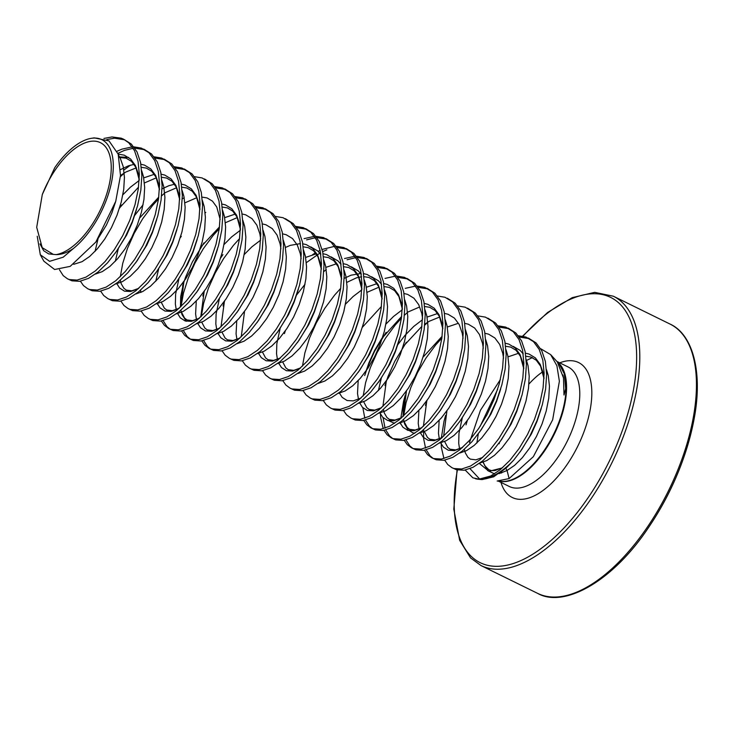 <?xml version="1.0" encoding="UTF-8"?>
<svg xmlns="http://www.w3.org/2000/svg" width="734" height="734" viewBox="0 0 734 734"><rect width="100%" height="100%" fill="white"/><g stroke="black" fill="none" stroke-linecap="round" stroke-linejoin="round"><path stroke-width="1.1" d="M648.819 527.085A300.105 300.105 0 0 0 685.437 452.557L693.639 421.371C703.649 371.964 692.511 334.025 669.995 324.043A150.048 72.198 -63.8 0 1 692.758 420.362A150.048 72.198 -63.8 0 1 537.664 593.393C563.675 608.33 612.523 582.007 648.819 527.085L648.819 527.085A148.919 71.657 -63.8 0 0 685.437 452.557L685.437 452.557A148.919 71.657 -63.8 0 0 693.63 421.408M465.218 470.072L472.861 477.825L478.972 479.164L490.743 475.999L500.239 469.705L509.873 460.383L519.121 448.465L527.489 434.546L534.508 419.307L539.811 403.48L543.077 387.846L544.114 373.184L542.83 360.192L539.261 349.512L533.545 341.668L525.929 337.034L518.397 335.777M478.972 479.164A75.024 36.104 -63.8 0 0 491.725 476.476A75.024 36.104 -63.8 0 0 513.745 460.09L521.654 449.713L530.012 435.794L537.04 420.545L542.334 404.718L545.61 389.093L546.646 374.423L545.362 361.431L541.793 350.76L536.077 342.916L528.287 338.016M529.526 338.677L519.333 337.053M59.454 269.754L63.234 275.654L67.464 278.801L69.4 279.581L77.116 280.085L85.97 277.131L95.466 270.846L105.1 261.515L114.339 249.606L122.706 235.687L129.734 220.439L135.028 204.612L138.295 188.987L139.332 174.316L138.056 161.324L134.487 150.653L128.771 142.809L123.505 139.148L121.156 138.166L111.99 136.946L103.925 138.442M67.464 278.801L71.932 280.819L79.648 281.333L88.502 278.379L97.989 272.085L107.623 262.763L116.871 250.844L125.239 236.926L132.267 221.686L137.561 205.859L140.827 190.225L141.864 175.564L140.589 162.572L137.019 151.892L131.294 144.047L123.505 139.148M124.752 139.818L114.513 138.194L106.797 139.579M80.41 281.205L83.474 285.59L87.704 288.737L89.64 289.526L97.356 290.031L106.21 287.077L115.706 280.783L125.33 271.461L134.579 259.552L142.947 245.633L149.975 230.384L155.269 214.557L158.535 198.932L159.572 184.262L158.296 171.27L154.727 160.599L149.011 152.745L141.396 148.112L133.854 146.855M132.267 146.892L121.936 149.14L117.082 151.232M87.704 288.737L92.172 290.765L99.888 291.27L108.733 288.315L118.229 282.03L127.863 272.699L137.111 260.79L145.479 246.872L152.498 231.623L157.801 215.805L161.067 200.171L162.104 185.5L160.829 172.518L157.25 161.838L151.534 153.993L143.745 149.094M144.993 149.754L134.799 148.13M133.166 148.268L124.459 150.378L117.917 153.36M100.65 291.15L103.705 295.536L107.935 298.683L109.88 299.463L117.596 299.977L126.45 297.022L135.946 290.728L145.571 281.406L154.819 269.488L163.187 255.57L170.215 240.33L175.509 224.503L178.775 208.869L179.812 194.207L178.536 181.215L174.967 170.536L169.242 162.691L161.636 158.058L154.094 156.801M107.935 298.683L112.403 300.711L120.128 301.215L128.973 298.261L138.469 291.976L148.103 282.645L157.351 270.736L165.719 256.817L172.738 241.569L178.041 225.742L181.307 210.117L182.344 195.446L181.059 182.454L177.49 171.784L171.774 163.939L163.985 159.039M165.223 159.7L155.039 158.076M120.89 301.087L123.945 305.482L128.175 308.629L130.12 309.409L137.836 309.913L146.681 306.959L156.177 300.674L165.811 291.343L175.059 279.434L183.427 265.515L190.445 250.266L195.749 234.449L199.015 218.815L200.052 204.144L198.776 191.161L195.198 180.481L189.482 172.637L181.867 167.994L174.334 166.737M128.175 308.629L132.643 310.647L140.368 311.161L149.213 308.207L158.709 301.913L168.343 292.591L177.591 280.682L185.95 266.754L192.978 251.514L198.281 235.687L201.547 220.053L202.584 205.392L201.299 192.4L197.73 181.72L192.014 173.875L184.225 168.976M185.463 169.646L175.27 168.022M141.13 311.032L144.185 315.418L148.415 318.574L150.36 319.354L158.076 319.859L166.921 316.904L176.417 310.62L186.051 301.289L195.299 289.379L203.667 275.461L210.686 260.212L215.989 244.385L219.255 228.76L220.292 214.089L219.007 201.098L215.438 190.427L209.722 182.583L202.107 177.94L194.574 176.683M148.415 318.574L152.883 320.593L160.608 321.107L169.453 318.143L178.949 311.858L188.583 302.536L197.831 290.618L206.19 276.7L213.218 261.46L218.512 245.633L221.787 229.999L222.824 215.328L221.54 202.345L217.97 191.666L212.254 183.821L204.465 178.922M161.37 320.978L164.425 325.364L168.655 328.511L170.591 329.291L178.316 329.805L187.161 326.85L196.657 320.556L206.291 311.234L215.539 299.325L223.907 285.398L230.926 270.158L236.229 254.331L239.495 238.697L240.532 224.035L239.247 211.043L235.678 200.364L229.962 192.519L222.347 187.886L214.814 186.629M168.655 328.511L173.123 330.539L180.848 331.043L189.693 328.089L199.189 321.804L208.823 312.473L218.071 300.564L226.43 286.645L233.458 271.397L238.752 255.57L242.018 239.945L243.064 225.274L241.78 212.291L238.211 201.611L232.494 193.767L224.705 188.867M225.944 189.528L215.75 187.904M181.61 330.924L184.665 335.31L188.895 338.457L190.831 339.236L198.556 339.75L207.401 336.787L216.897 330.502L226.531 321.18L235.779 309.262L244.138 295.343L251.166 280.104L256.46 264.277L259.735 248.642L260.772 233.972L259.487 220.989L255.918 210.309L250.202 202.465L242.587 197.822L235.045 196.565M188.895 338.457L193.363 340.484L201.079 340.989L209.933 338.035L219.429 331.74L229.063 322.419L238.302 310.51L246.67 296.591L253.698 281.342L258.992 265.515L262.258 249.89L263.295 235.219L262.02 222.228L258.451 211.557L252.735 203.713L244.936 198.813M246.184 199.474L235.99 197.85M201.841 340.86L204.905 345.255L209.135 348.402L211.071 349.182L218.796 349.687L227.641 346.732L237.137 340.448L246.771 331.117L256.019 319.207L264.378 305.289L271.406 290.04L276.7 274.213L279.966 258.588L281.012 243.917L279.727 230.935L276.158 220.255L270.442 212.41L262.827 207.768L255.285 206.511M209.135 348.402L213.603 350.421L221.319 350.935L230.173 347.98L239.669 341.686L249.294 332.364L258.542 320.446L266.91 306.528L273.938 291.288L279.232 275.461L282.498 259.827L283.535 245.165L282.26 232.173L278.691 221.494L272.975 213.649L265.176 208.75M266.424 209.419L256.23 207.795M222.081 350.806L225.145 355.192L229.375 358.348L231.311 359.128L239.027 359.632L247.881 356.678L257.377 350.384L267.011 341.062L276.259 329.153L284.618 315.235L291.646 299.986L296.94 284.159L300.206 268.534L301.243 253.863L299.967 240.871L296.398 230.201L290.682 222.356L283.067 217.714L275.525 216.457M229.375 358.348L233.843 360.366L241.559 360.88L250.413 357.917L259.909 351.632L269.534 342.301L278.782 330.392L287.15 316.473L294.178 301.224L299.472 285.407L302.738 269.773L303.775 255.102L302.5 242.119L298.931 231.439L293.205 223.595L285.416 218.695M242.321 360.752L245.385 365.137L249.615 368.284L251.551 369.064L259.267 369.578L268.121 366.624L277.617 360.33L287.242 351.008L296.49 339.09L304.858 325.171L311.886 309.932L317.18 294.105L320.446 278.47L321.483 263.809L320.207 250.817L316.638 240.137L310.922 232.293L303.307 227.659L295.765 226.402M249.615 368.284L254.083 370.312L261.799 370.817L270.644 367.862L280.14 361.578L289.774 352.247L299.022 340.337L307.39 326.419L314.409 311.17L319.712 295.343L322.978 279.718L324.015 265.047L322.74 252.056L319.162 241.385L313.446 233.54L305.656 228.641M306.904 229.302L296.71 227.678M262.561 370.698L265.616 375.083L269.846 378.23L271.791 379.01L279.507 379.524L288.361 376.56L297.857 370.275L307.482 360.944L316.73 349.035L325.098 335.117L332.126 319.868L337.42 304.05L340.686 288.416L341.723 273.745L340.448 260.763L336.878 250.083L331.153 242.238L323.547 237.596L316.005 236.339M314.418 236.376L304.087 238.623M269.846 378.23L274.323 380.258L282.039 380.762L290.884 377.808L300.38 371.514L310.014 362.192L319.262 350.283L327.63 336.365L334.649 321.116L339.952 305.289L343.218 289.664L344.255 274.993L342.971 262.001L339.402 251.331L333.686 243.477L325.896 238.587M327.144 239.247L316.95 237.623M315.308 237.752L306.61 239.871M282.801 380.634L285.856 385.029L290.086 388.176L292.031 388.956L299.747 389.46L308.592 386.506L318.088 380.221L327.722 370.89L336.97 358.981L345.338 345.063L352.357 329.814L357.66 313.987L360.926 298.362L361.963 283.691L360.688 270.699L357.109 260.029L351.393 252.184L343.778 247.542L336.245 246.285M334.658 246.321L322.134 249.441M290.086 388.176L294.554 390.194L302.28 390.708L311.124 387.754L320.62 381.46L330.254 372.138L339.503 360.22L347.87 346.301L354.889 331.062L360.192 315.235L363.458 299.6L364.495 284.939L363.211 271.947L359.642 261.267L353.926 253.423L346.136 248.523M347.375 249.193L337.181 247.56M303.041 390.58L306.096 394.965L310.326 398.112L312.271 398.901L319.987 399.406L328.832 396.452L338.328 390.158L347.962 380.836L357.21 368.927L365.578 355.008L372.597 339.759L377.9 323.933L381.166 308.308L382.203 293.637L380.918 280.645L377.349 269.974L371.633 262.121L364.018 257.487L356.485 256.23M354.898 256.267L344.558 258.515M310.326 398.112L314.794 400.14L322.52 400.645L331.364 397.69L340.86 391.406L350.494 382.075L359.743 370.165L368.101 356.247L375.129 340.998L380.423 325.18L383.698 309.546L384.735 294.875L383.451 281.893L379.882 271.213L374.166 263.368L366.376 258.469M367.615 259.13L357.421 257.506M355.788 257.643L347.09 259.753M323.281 400.525L326.336 404.911L330.566 408.058L332.502 408.838L340.227 409.352L349.072 406.397L358.568 400.103L368.202 390.782L377.45 378.863L385.818 364.945L392.837 349.705L398.14 333.878L401.406 318.244L402.443 303.582L401.159 290.591L397.589 279.911L391.873 272.066L384.258 267.433L376.726 266.167M330.566 408.058L335.034 410.086L342.76 410.59L351.604 407.636L361.1 401.351L370.734 392.02L379.983 380.111L388.341 366.193L395.369 350.944L400.663 335.117L403.929 319.492L404.975 304.821L403.691 291.829L400.122 281.159L394.406 273.314L386.616 268.415M387.855 269.075L377.661 267.451M343.521 410.462L346.576 414.857L350.806 418.004L352.742 418.784L360.467 419.288L369.312 416.334L378.808 410.049L388.442 400.718L397.69 388.809L406.049 374.891L413.077 359.642L418.371 343.824L421.646 328.19L422.683 313.519L421.399 300.536L417.829 289.857L412.113 282.012L404.498 277.369L396.956 276.112M395.369 276.149L385.038 278.397M350.806 418.004L355.274 420.022L362.991 420.536L371.844 417.582L381.341 411.288L390.974 401.966L400.213 390.057L408.581 376.129L415.609 360.889L420.903 345.063L424.169 329.428L425.206 314.767L423.931 301.775L420.362 291.095L414.646 283.251L406.847 278.351M408.095 279.021L397.901 277.397M363.752 420.408L366.817 424.793L371.046 427.95L372.982 428.729L380.707 429.234L389.552 426.28L399.048 419.986L408.682 410.664L417.93 398.755L426.289 384.836L433.317 369.587L438.611 353.76L441.877 338.135L442.923 323.465L441.639 310.473L438.07 299.802L432.354 291.958L424.738 287.315L417.196 286.058M415.609 286.095L405.278 288.343M371.046 427.95L375.514 429.968L383.231 430.482L392.084 427.518L401.581 421.233L411.205 411.912L420.454 399.993L428.821 386.075L435.849 370.835L441.143 355.008L444.409 339.374L445.446 324.703L444.171 311.721L440.602 301.041L434.886 293.196L427.087 288.297M428.335 288.967L418.141 287.333M383.992 430.353L387.057 434.739L391.286 437.886L393.222 438.666L400.938 439.18L409.792 436.225L419.288 429.931L428.922 420.61L438.17 408.7L446.529 394.773L453.557 379.533L458.851 363.706L462.117 348.072L463.163 333.41L461.879 320.419L458.31 309.739L452.594 301.894L444.978 297.261L437.436 296.004M391.286 437.886L395.754 439.914L403.471 440.418L412.324 437.464L421.821 431.179L431.445 421.848L440.694 409.939L449.061 396.021L456.089 380.772L461.383 364.945L464.65 349.32L465.686 334.649L464.411 321.666L460.842 310.987L455.117 303.142L447.327 298.243M404.232 440.299L407.297 444.685L411.526 447.832L413.462 448.612L421.178 449.125L430.032 446.162L439.528 439.877L449.153 430.555L458.401 418.637L466.769 404.718L473.797 389.479L479.091 373.652L482.357 358.018L483.394 343.347L482.119 330.364L478.55 319.685L472.834 311.84L465.218 307.197L457.677 305.94M411.526 447.832L415.994 449.859L423.711 450.364L432.555 447.41L442.051 441.116L451.685 431.794L460.934 419.885L469.301 405.966L476.32 390.717L481.623 374.891L484.89 359.265L485.926 344.595L484.651 331.603L481.073 320.932L475.357 313.088L467.567 308.188M424.472 450.236L427.527 454.63L431.757 457.777L433.702 458.557L441.418 459.062L450.272 456.108L459.768 449.823L469.393 440.492L478.641 428.583L487.009 414.664L494.037 399.415L499.331 383.588L502.597 367.963L503.634 353.293L502.359 340.31L498.79 329.63L493.064 321.786L485.458 317.143L477.917 315.886M431.757 457.777L436.235 459.796L443.951 460.31L452.795 457.355L462.292 451.061L471.925 441.74L481.174 429.821L489.541 415.903L496.56 400.663L501.863 384.836L505.13 369.202L506.166 354.54L504.882 341.549L501.313 330.869L495.597 323.024L487.807 318.125M444.712 460.181L447.768 464.567L451.997 467.723L453.942 468.503L461.658 469.008L470.503 466.053L479.999 459.759L489.633 450.437L498.881 438.528L507.249 424.61L514.268 409.361L519.571 393.534L522.837 377.909L523.874 363.238L522.599 350.246L519.03 339.576L513.305 331.731L505.689 327.089L498.157 325.832M451.997 467.723L456.465 469.742L464.191 470.246L473.035 467.292L482.532 461.007L492.165 451.676L501.414 439.767L509.781 425.848L516.8 410.6L522.103 394.782L525.37 379.148L526.406 364.477L525.122 351.494L521.553 340.815L515.837 332.97L508.047 328.07M509.286 328.731L499.092 327.107M130.478 165.15L123.844 170.077M124.817 172.628L120.431 176.628M121.725 204.896L119.422 208.346M164.682 193.042L161.599 195.859M158.544 198.877L152.47 205.603L142.653 218.815L134.184 233.348L127.441 248.468L122.734 263.387L120.312 276.69M157.819 302.628L157.828 304.72M205.768 212.401L205.162 212.933M163.132 320.584L166.957 326.612L169.949 329.071M203.951 242.862L192.372 261.937L185.629 277.048L182.546 286.067L183.766 282.012L180.692 296.609L180.463 307.06M219.264 228.705L213.181 235.44L203.373 248.642L194.905 263.176L188.161 278.296L183.445 293.215L181.032 306.518M183.372 330.529L187.198 336.548L190.189 339.016M222.925 254.615L220.613 258.065M204.401 291.04L202.786 296.013M239.504 238.651L233.421 245.376L223.613 258.588L215.145 273.121L208.401 288.242L203.685 303.16L201.272 316.464M203.602 340.475L207.438 346.494L210.429 348.962M224.641 300.986L223.026 305.95M320.107 250.358L318.171 251.34M315.492 252.835L312.629 254.643M326.85 249.808L322.639 251.597M320.547 252.661L306.353 262.644M326.235 269.506L323.832 271.552M285.352 330.814L284.416 333.612M340.695 288.361L334.621 295.096L324.804 308.298L316.336 322.841L309.592 337.952L304.885 352.87L302.463 366.174M367.679 291.948L367.073 292.481M386.102 332.346L374.523 351.421L367.78 366.541L364.697 375.551M407.553 312.363L404.462 315.18M401.415 318.189L395.332 324.923L385.524 338.135L377.056 352.669L370.312 367.78L365.596 382.698L363.183 396.011M362.853 407.755L364.826 418.224M365.514 420.022L369.349 426.041L372.34 428.5M406.342 342.292L394.764 361.367L388.02 376.487L384.937 385.497M380.46 414.095L380.662 417.637L383.231 428.72M427.794 322.309L424.702 325.125M383.093 417.701L385.066 428.17M385.754 429.959L389.58 435.987L392.58 438.446M405.177 395.442L403.544 401.342L400.819 418.288M400.681 421.949L400.7 424.032M441.886 338.08L435.812 344.806L426.004 358.018L417.536 372.551L410.792 387.671L406.076 402.59L403.663 415.894M405.994 439.905L409.82 445.923L412.82 448.391M427.023 400.415L425.417 405.388M423.573 429.693L423.665 438.767L425.546 448.052M426.234 449.85L430.06 455.869L433.06 458.337M445.657 415.325L444.024 421.233L441.281 438.391M441.162 441.831L441.373 447.465L443.942 458.548M39.985 243.927L43.691 250.734L48.582 253.872L53.298 254.386L42.214 247.67L36.7 227.311L42.297 194.538L54.793 167.636A65.005 31.278 116.2 0 1 84.364 140.405A65.005 31.278 116.2 0 1 91.456 138.304A65.005 31.278 116.2 0 1 112.201 178.591A65.005 31.278 116.2 0 1 73.4 248.505L63.188 257.203L49.6 261.332L40.315 254.753L37.232 236.247M40.306 254.762L43.866 261.185L54.628 269.506L70.207 266.369L95.86 242.046L115.743 201.309L120.504 175.527L118.192 154.168L108.999 140.873L94.227 137.882L91.456 138.304M42.297 194.538A61.674 29.672 116.2 0 1 83.795 143.359A61.674 29.672 116.2 0 1 109.724 182.252A61.674 29.672 116.2 0 1 62.546 252.661A61.674 29.672 116.2 0 1 56.123 254.606C61.399 254.689 67.161 252.652 73.4 248.505M540.674 348.705L550.647 354.614L557.345 361.945L563.501 377.927L564.006 395.002L565.675 388.745L564.363 373.945L558.996 363.559M550.647 354.614L556.904 365.734L559.381 381.267L552.656 419.811L533.343 456.686L509.112 478.577L507.056 470.494L505.818 468.301M557.95 362.532A66.721 32.103 -63.8 0 1 559.024 363.587A66.721 32.103 -63.8 0 1 558.189 424.004A66.721 32.103 -63.8 0 1 513.415 479.063A66.721 32.103 -63.8 0 1 501.139 481.394L497.166 481.018L509.112 478.577M513.745 460.09L507.157 467.053L493.679 476.806L482.036 479.596L478.522 479.265A74.914 36.049 116.2 0 1 476.348 478.935M479.788 479.192L469.999 468.659M469.503 442.584L480.431 410.315L500.359 379.606M53.298 254.386L56.123 254.606M483.22 462.126L484.825 465.741L488.881 469.778L491.716 470.632L494.982 470.531L502.625 467.668M507.056 470.494L499.065 473.659L507.056 470.494L514.662 465.301L522.369 457.649L529.764 447.878L536.444 436.473L542.031 423.995L546.215 411.04L548.738 398.241L549.454 386.231L548.27 375.588L546.454 369.523M494.514 473.852L487.624 470.558L483.009 462.2L487.624 470.558L494.514 473.852M537.664 593.393L481.018 565.565A150.048 72.198 -63.8 0 0 636.112 392.534A150.048 72.198 -63.8 0 0 613.349 296.215L594.687 292.343L572.263 297.637L547.555 312.51L522.59 336.154M457.392 470.008A147.8 71.115 -63.8 0 0 520.69 560.666A147.8 71.115 -63.8 0 0 633.011 392.24A147.8 71.115 -63.8 0 0 611.018 297.582A147.8 71.115 -63.8 0 0 522.993 336.227M542.71 371.799A66.601 32.048 -63.8 0 0 528.957 384.001M499.414 442.611A66.601 32.048 -63.8 0 0 499.193 443.731M500.983 482.403A75.18 36.177 -63.8 0 0 545.646 488.449A75.18 36.177 -63.8 0 0 589.971 410.801A75.18 36.177 -63.8 0 0 559.721 362.844M498.414 481.137L509.295 486.486A66.601 32.048 -63.8 0 0 527.196 485.724A66.601 32.048 -63.8 0 0 578.144 409.682A66.601 32.048 -63.8 0 0 568.033 366.927L557.005 361.504M557.427 362.055A66.601 32.048 116.2 0 1 559.684 421.646A66.601 32.048 116.2 0 1 513.984 479.238A66.601 32.048 116.2 0 1 499.781 481.265M507.157 467.053A74.914 36.049 116.2 0 1 492.303 476.65A74.914 36.049 116.2 0 1 478.522 479.265L475.384 478.733M467.301 420.591L466.017 424.858M479.981 462.989L486.816 460.548L494.422 455.364L502.129 447.703L509.524 437.932L516.204 426.537L521.791 414.049L525.975 401.094L528.498 388.304L529.214 376.285L528.03 365.642L526.214 359.577M523.223 353.926L520.204 350.43L513.194 346.365M459.741 453.043L466.585 450.603L474.182 445.419L481.889 437.758L489.284 427.995L495.964 416.591L501.551 404.104L505.735 391.149L508.258 378.359L508.974 366.349L507.8 355.706L505.974 349.632M426.821 400.709L423.399 426.316M439.501 443.097L446.345 440.666L453.942 435.473L461.649 427.812L469.054 418.05L475.724 406.645L481.311 394.167L485.495 381.212L488.018 368.413L488.734 356.403L487.559 345.76L485.734 339.695M442.134 336.282L423.142 357.073M403.159 416.371L406.397 391.387L403.315 405.985L403.085 416.435M403.507 419.6L404.645 423.968L407.985 429.711L412.875 432.849L414.793 433.271M419.261 433.152L426.105 430.72L433.702 425.536L441.409 417.875L448.813 408.104L455.484 396.699L461.071 384.221L465.255 371.266L467.778 358.467L468.494 346.457L467.319 335.814L465.494 329.749M386.35 380.818L382.919 406.425M388.726 420.71L394.562 423.334M399.021 423.215L405.865 420.775L413.462 415.591L421.169 407.93L428.573 398.158L435.253 386.763L440.84 374.276L445.015 361.321L447.547 348.531L448.254 336.511L447.079 325.868L445.254 319.804M401.654 316.391L381.625 338.695L374.597 350.467L368.963 362.706L365.917 371.496M378.781 413.27L385.625 410.838L393.222 405.645L400.938 397.984L408.333 388.222L415.013 376.817L420.6 364.33L424.775 351.384L427.307 338.585L428.014 326.575L426.839 315.932L425.014 309.858M381.414 306.454L362.422 327.236M358.55 403.324L365.385 400.892L372.982 395.699L380.698 388.038L388.093 378.276L394.773 366.872L400.36 354.394L404.535 341.438L407.067 328.639L407.774 316.629L406.599 305.986L404.783 299.922M338.31 393.378L345.145 390.947L352.751 385.763L360.458 378.102L367.853 368.33L374.533 356.926L380.12 344.448L384.304 331.493L386.827 318.703L387.534 306.684L386.359 296.041L384.543 289.976M381.552 284.324L378.533 280.828L371.523 276.755M318.07 383.442L324.905 381.001L332.511 375.817L340.218 368.156L347.613 358.385L354.293 346.989L359.88 334.502L364.064 321.547L366.587 308.757L367.303 296.747L366.119 286.095L364.303 280.03M361.312 274.378L358.293 270.883L351.283 266.818M285.15 331.107L284.966 331.722M297.83 373.496L304.665 371.065L312.271 365.871L319.978 358.21L327.373 348.448L334.053 337.044L339.64 324.566L343.824 311.611L346.347 298.811L347.063 286.801L345.879 276.158L344.062 270.094M341.071 264.442L338.053 260.937L331.043 256.872M277.59 363.55L284.434 361.119L292.031 355.926L299.738 348.274L307.142 338.502L313.813 327.098L319.4 314.62L323.584 301.665L326.107 288.866L326.823 276.856L325.648 266.213L323.822 260.148M320.831 254.496L317.813 251L310.803 246.927M257.35 353.614L264.194 351.173L271.791 345.989L279.498 338.328L286.902 328.557L293.572 317.161L299.16 304.674L303.344 291.719L305.867 278.929L306.583 266.91L305.408 256.267L303.582 250.202M224.439 301.27L221.007 326.887M237.11 343.668L243.954 341.237L251.551 336.044L259.258 328.382L266.662 318.62L273.342 307.216L278.929 294.729L283.104 281.773L285.636 268.983L286.343 256.973L285.168 246.33L283.342 240.257M221.769 256.194L220.75 257.634M204.199 291.334L200.767 316.941M216.869 333.722L223.714 331.291L231.311 326.098L239.027 318.437L246.422 308.675L253.102 297.27L258.689 284.792L262.864 271.837L265.396 259.038L266.103 247.028L264.928 236.385L263.102 230.32M183.959 281.388L180.527 306.995M180.876 310.225L182.014 314.592L186.344 321.281M196.639 323.777L203.474 321.345L211.071 316.161L218.787 308.5L226.182 298.729L232.862 287.324L238.449 274.846L242.624 261.891L245.156 249.092L245.862 237.082L244.688 226.439L242.871 220.374M181.289 236.302L180.27 237.752M176.399 313.84L183.234 311.399L190.84 306.216L198.547 298.554L205.942 288.783L212.621 277.388L218.209 264.901L222.393 251.946L224.916 239.156L225.622 227.136L224.448 216.493L222.631 210.429M140.396 290.343L140.845 292.426M156.158 303.894L162.994 301.463L170.6 296.27L178.307 288.609L185.702 278.847L192.381 267.442L197.969 254.955L202.153 242.009L204.676 229.21L205.392 217.2L204.208 206.557L202.391 200.483M158.783 197.079L139.79 217.86M135.918 293.949L142.754 291.517L150.36 286.324L158.067 278.663L165.462 268.901L172.141 257.496L177.729 245.018L181.913 232.063L184.436 219.264L185.151 207.254L183.968 196.611L182.151 190.546M138.542 187.133L119.55 207.924M115.678 284.003L122.523 281.572L130.12 276.388L137.827 268.727L145.222 258.955L151.901 247.551L157.489 235.073L161.673 222.118L164.196 209.328L164.911 197.308L163.737 186.665L161.911 180.601M95.438 274.066L102.283 271.626L109.88 266.442L117.587 258.781L124.991 249.009L131.661 237.614L137.249 225.127L141.433 212.172L143.956 199.382L144.671 187.372L143.497 176.72L141.671 170.655M128.652 157.443L118.991 156.883M73.739 264.313L82.043 261.689L89.64 256.496L97.347 248.835L104.751 239.073L111.43 227.668L117.018 215.19L121.193 202.235L123.725 189.436L124.431 177.426L123.257 166.783L120.211 158.021L118.504 155.149M520.131 451.896L531.388 433.987L536.967 421.509L541.233 408.554M544.022 378.038L543.215 373.101L540.169 364.339L535.38 357.889L529.049 354.045L525.443 353.164M523.085 352.971L522.516 352.962M518.626 353.274L508.029 356.862M462.246 418.105L458.97 433.326L458.704 443.263L459.557 448.841M499.891 441.951L511.148 424.05L516.736 411.563L520.993 398.617M523.782 368.092L522.975 363.156L519.929 354.394L515.14 347.944L508.809 344.099L505.203 343.218M439.143 420.38L438.464 433.317L439.317 438.895M440.657 442.859L443.409 447.116L448.3 450.245L454.447 450.593L462.154 447.786M479.651 432.005L490.908 414.104L496.496 401.617L500.102 390.772M503.542 358.155L502.735 353.219L499.698 344.457L494.899 337.998L488.569 334.154L484.963 333.282M418.903 410.434L418.224 423.371L419.086 428.95M420.426 432.913L423.169 437.17L428.06 440.299L434.207 440.648L441.914 437.84M459.411 422.068L470.668 404.159L476.256 391.681L479.862 380.836M483.302 348.21L482.495 343.273L479.458 334.511L474.669 328.052L468.329 324.208L464.723 323.336M457.906 323.437L447.318 327.034M400.186 422.967L402.929 427.225L407.82 430.363L413.976 430.711L421.674 427.894M439.171 412.123L450.428 394.213L456.016 381.735L460.282 368.78M463.062 338.264L462.255 333.328L459.218 324.566L454.429 318.116L448.089 314.271L444.483 313.39M437.666 313.501L427.078 317.097M422.509 319.712L413.774 326.401L404.929 335.456L397.837 344.641M381.285 378.331L378.423 390.552M379.735 412.554L382.689 417.279L387.58 420.417L393.736 420.766L401.434 417.958M418.93 402.177L430.188 384.277L435.776 371.789L440.042 358.843M442.822 328.318L442.015 323.382L438.978 314.629L434.189 308.17L427.849 304.326L424.243 303.454M402.278 309.776L393.534 316.455L385.974 324.052M358.183 380.607L357.513 393.543L358.614 400.067M359.504 402.608L362.449 407.342L367.339 410.471L373.496 410.82L381.194 408.012M398.69 392.231L409.948 374.331L415.536 361.853L419.802 348.898M422.582 318.382L421.784 313.446L418.738 304.683L413.948 298.224L407.609 294.38L404.003 293.508M339.466 393.14L342.209 397.397L347.099 400.535L353.256 400.874L360.954 398.067M378.46 382.295L389.708 364.385L395.296 351.907L398.911 341.062M402.342 308.436L401.544 303.5L398.498 294.738L393.708 288.288L387.368 284.443L383.772 283.563M376.955 283.663L366.358 287.26M361.798 289.884L353.054 296.573L345.494 304.16M358.22 372.349L369.477 354.449L375.056 341.961L379.322 329.016M382.111 298.49L381.304 293.554L378.258 284.792L373.468 278.342L367.138 274.498L363.532 273.617M361.174 273.424L351.017 275.204L344.218 278.342M298.784 372.78L298.986 373.257M337.979 362.403L349.237 344.503L354.825 332.016L359.082 319.07M361.871 288.554L361.064 283.618L358.018 274.855L353.228 268.396L346.898 264.552L343.292 263.68M340.934 263.478L340.365 263.469M336.475 263.781L325.878 267.378M305.014 284.278L296.646 294.921M280.094 328.621L276.819 343.833L276.553 353.77L277.406 359.348M278.746 363.312L281.498 367.569L286.388 370.698L292.536 371.046L300.243 368.239M317.739 352.467L328.997 334.557L334.585 322.079L338.842 309.124M341.631 278.608L340.824 273.672L337.778 264.91L332.988 258.451L326.658 254.606L323.052 253.735M320.694 253.533L320.125 253.524M316.235 253.836L305.647 257.432M258.515 353.366L261.258 357.623L266.148 360.761L272.296 361.11L280.003 358.293M297.499 342.521L308.757 324.611L314.345 312.133L318.602 299.178M321.391 268.662L320.584 263.726L317.547 254.964L312.748 248.514L306.417 244.67L302.812 243.789M300.454 243.596L290.297 245.367L285.407 247.486M236.752 320.951L236.073 333.887L236.935 339.466M277.259 332.575L288.517 314.675L294.105 302.188L298.371 289.242M301.151 258.717L300.344 253.781L297.307 245.018L292.517 238.568L286.177 234.724L282.572 233.852M260.598 240.165L251.863 246.853L244.303 254.45M219.374 298.784L216.108 314.005L215.833 323.942L216.695 329.52M218.035 333.484L220.778 337.741L225.668 340.87L231.825 341.218L239.523 338.411M257.019 322.63L268.277 304.729L273.865 292.242L278.131 279.296M280.911 248.78L280.104 243.844L277.067 235.082L272.277 228.623L265.937 224.778L262.332 223.907M240.367 230.228L231.623 236.917L224.063 244.505M196.272 301.059L195.602 313.996L196.455 319.574M197.795 323.538L200.538 327.795L205.428 330.924L211.585 331.273L219.282 328.465M236.779 312.693L248.037 294.784L253.625 282.306L257.891 269.35M260.671 238.834L259.873 233.898L256.827 225.136L252.037 218.677L245.697 214.833L242.092 213.961M235.284 214.062L224.687 217.659M178.894 278.902L175.628 294.123L175.362 304.05L176.261 309.831M177.353 313.124L180.298 317.85L185.188 320.987L191.345 321.336L199.042 318.519M216.548 302.747L227.797 284.838L233.384 272.36L237.651 259.405M240.431 228.889L239.633 223.953L236.587 215.19L231.797 208.74L225.457 204.896L221.861 204.015M158.654 268.956L155.801 281.177M157.315 303.656L160.058 307.904L164.948 311.042L171.105 311.39L178.802 308.583M196.308 292.802L207.557 274.901L213.144 262.414L217.411 249.468M184.206 197.776L182.307 198.795M176.068 282.856L187.326 264.956L192.914 252.478L197.171 239.523M199.96 209.007L199.153 204.07L196.106 195.308L191.317 188.849L184.986 185.005L181.381 184.133M174.564 184.234L168.866 185.711L162.067 188.849M143.102 204.731L134.735 215.374M118.284 248.743L115.321 261.286M116.633 283.296L119.587 288.022L124.477 291.159L130.624 291.499L138.331 288.691M155.828 272.92L167.086 255.01L172.673 242.532L176.931 229.577M179.72 199.061L178.912 194.125L175.866 185.363L171.077 178.912L164.746 175.068L161.141 174.187M154.323 174.288L143.726 177.885M139.166 180.509L130.432 187.198L122.862 194.785M97.998 238.954L95.081 251.349M135.588 262.974L146.846 245.073L152.433 232.586L156.691 219.64M159.48 189.115L158.672 184.179L155.636 175.417L150.837 168.967L144.506 165.122L140.9 164.242M134.083 164.352L128.386 165.829L120.605 169.536M115.348 253.028L126.606 235.128L132.193 222.641L136.46 209.695M139.24 179.179L138.432 174.242L135.395 165.48L130.606 159.021L124.266 155.177L118.174 154.103M95.851 242.046L106.366 225.182L111.953 212.704L115.743 201.309M502.001 468.008L488.963 471.301L479.339 463.448M476.88 443.015L478.265 433.913M480.155 426.326L497.643 389.323M526.544 360.431L532.334 357.596M481.018 565.565L470.558 557.923L459.649 540.307L453.814 509.157L457.053 469.916M518.718 405.526L519.085 404.902M559.024 363.587L558.409 362.963M525.883 356.201L530.93 357.036L536.297 360.247L540.6 366.156L543.995 378.57M464.338 449.327L465.328 452.878L467.934 457.328L470.338 459.145L475.926 459.851L482.761 457.401M505.653 346.264L510.69 347.09L516.057 350.301L520.36 356.21L523.755 368.624M446.878 411.269L443.639 436.262M444.611 441.501L447.694 447.382L450.107 449.208L455.686 449.905L462.521 447.456M424.371 431.555L427.454 437.436L429.867 439.262L435.446 439.96L442.281 437.51M404.131 421.61L407.214 427.5L409.627 429.317L415.205 430.023L422.041 427.573M403.92 345.677L421.894 326.336M424.793 324.153L429.271 321.263L439.675 317.015M383.377 409.563L384.368 413.104L386.974 417.554L389.387 419.38L394.965 420.077L401.801 417.628M407.535 312.216L419.435 307.069M424.692 306.491L429.739 307.317L435.106 310.528L439.4 316.437L442.795 328.85M363.66 401.727L366.734 407.609L369.147 409.434L374.735 410.132L381.561 407.682M367.064 292.334L378.964 287.178M384.212 286.599L389.259 287.434L394.626 290.646L398.929 296.554L402.324 308.968M398.911 341.053L399.562 338.952M346.824 282.388L356.476 277.837L361.596 276.764M363.972 276.663L369.018 277.489L374.386 280.7L378.689 286.609L382.084 299.022M343.741 266.717L348.778 267.552L354.146 270.754L358.449 276.672L361.844 289.077M282.7 361.954L285.783 367.835L288.196 369.661L293.774 370.358L300.61 367.908M323.501 256.772L328.538 257.606L333.906 260.809L338.209 266.726L341.604 279.14M262.46 352.008L265.543 357.889L267.956 359.715L273.534 360.412L280.37 357.963M303.261 246.826L308.298 247.661L313.666 250.872L317.969 256.781L321.364 269.194M244.486 311.84L241.247 336.823M221.989 332.126L225.063 338.007L227.476 339.833L233.054 340.53L239.89 338.08M201.749 322.18L204.823 328.061L207.236 329.887L212.823 330.584L219.649 328.135M201.529 246.248L219.503 226.907M225.384 222.732L237.293 217.576M181.509 312.234L184.592 318.125L186.996 319.941L192.583 320.648L199.409 318.198M222.301 207.061L227.347 207.887L232.715 211.098L237.018 217.007L240.413 229.421M161.269 302.289L164.352 308.179L166.756 310.005L172.343 310.702L179.169 308.252M184.913 202.841L196.813 197.694M202.061 197.116L207.107 197.941L212.475 201.153L216.778 207.061L220.172 219.475M140.515 290.242L141.029 292.352M164.673 192.895L176.573 187.748M181.821 187.17L186.867 188.005L192.235 191.207L196.538 197.125L199.932 209.539M120.275 280.296L121.266 283.838L123.872 288.288L126.285 290.113L131.863 290.811L138.698 288.361M144.433 182.959L156.333 177.802M161.59 177.224L166.627 178.059L171.995 181.27L176.298 187.179L179.692 199.593M120.504 175.518L125.688 172.114L136.46 167.783M141.35 167.288L146.387 168.114L151.755 171.325L156.058 177.233L159.452 189.647M119.119 157.415L126.147 158.177L131.514 161.379L135.818 167.297L139.212 179.702M499.551 392.662L500.753 388.671M479.311 382.726L480.513 378.726M563.519 377.927L562.941 374.936M501.423 471.953L501.606 472.999M669.995 324.043L613.349 296.215"/></g></svg>
